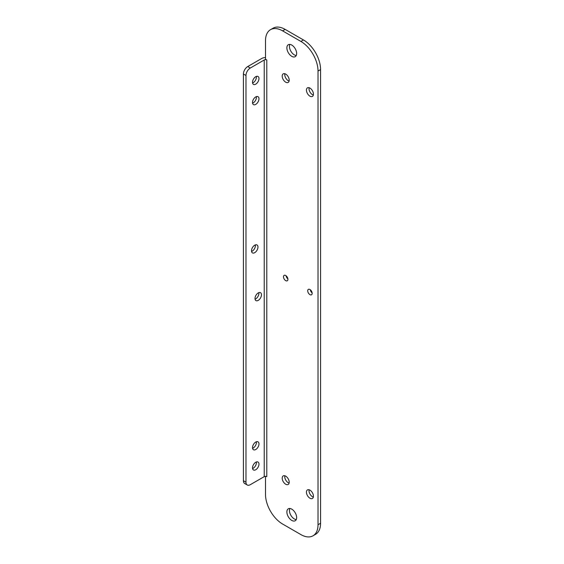 <?xml version="1.0" encoding="UTF-8"?>
<svg xmlns="http://www.w3.org/2000/svg" width="564" height="564" viewBox="0 0 564 564"><rect width="100%" height="100%" fill="white"/><g stroke="black" fill="none" stroke-linecap="round" stroke-linejoin="round"><path stroke-width="0.85" d="M265.503 476.347L265.503 494.416A24.181 13.959 -120 0 0 282.606 524.034L300.915 534.601A24.181 13.959 -120 0 0 313.006 535.8A24.181 13.959 -120 0 0 318.018 524.731L318.018 71.064A24.181 13.959 -120 0 0 300.915 41.447L282.606 30.872A24.181 13.959 -120 0 0 270.516 29.673A24.181 13.959 -120 0 0 265.503 40.749L265.503 59.248L266.786 59.988A1.812 1.043 0 0 0 265.82 59.699L265.891 59.467M285.701 476.143A4.949 2.855 -120 0 0 283.227 475.903A4.949 2.855 -120 0 0 282.465 479.865A4.949 2.855 -120 0 0 285.701 484.229A4.949 2.855 -120 0 0 288.176 484.476A4.949 2.855 -120 0 0 288.937 480.507A4.949 2.855 -120 0 0 285.701 476.143M309.939 490.137A4.949 2.855 -120 0 0 307.465 489.89A4.949 2.855 -120 0 0 306.703 493.86A4.949 2.855 -120 0 0 309.939 498.224A4.949 2.855 -120 0 0 312.414 498.47A4.949 2.855 -120 0 0 313.175 494.501A4.949 2.855 -120 0 0 309.939 490.137M309.939 88.09A4.949 2.855 -120 0 0 307.465 87.843A4.949 2.855 -120 0 0 306.703 91.812A4.949 2.855 -120 0 0 309.939 96.169A4.949 2.855 -120 0 0 312.414 96.416A4.949 2.855 -120 0 0 313.175 92.454A4.949 2.855 -120 0 0 309.939 88.09M285.701 74.095A4.949 2.855 -120 0 0 283.227 73.849A4.949 2.855 -120 0 0 282.465 77.818A4.949 2.855 -120 0 0 285.701 82.182A4.949 2.855 -120 0 0 288.176 82.429A4.949 2.855 -120 0 0 288.937 78.459A4.949 2.855 -120 0 0 285.701 74.095M291.764 509.144A6.902 3.983 -120 0 0 288.31 508.806A6.902 3.983 -120 0 0 287.252 514.333A6.902 3.983 -120 0 0 291.764 520.417A6.902 3.983 -120 0 0 295.212 520.755A6.902 3.983 -120 0 0 296.269 515.228A6.902 3.983 -120 0 0 291.764 509.144M291.764 45.064A6.902 3.983 -120 0 0 288.31 44.718A6.902 3.983 -120 0 0 287.252 50.252A6.902 3.983 -120 0 0 291.764 56.337A6.902 3.983 -120 0 0 295.212 56.675A6.902 3.983 -120 0 0 296.269 51.141A6.902 3.983 -120 0 0 291.764 45.064M309.939 289.501A3.144 1.812 -120 0 0 308.367 289.346A3.144 1.812 -120 0 0 307.888 291.863A3.144 1.812 -120 0 0 309.939 294.634A3.144 1.812 -120 0 0 311.511 294.789A3.144 1.812 -120 0 0 311.991 292.272A3.144 1.812 -120 0 0 309.939 289.501M285.701 275.507A3.144 1.812 -120 0 0 284.129 275.352A3.144 1.812 -120 0 0 283.65 277.869A3.144 1.812 -120 0 0 285.701 280.639A3.144 1.812 -120 0 0 287.273 280.794A3.144 1.812 -120 0 0 287.753 278.278A3.144 1.812 -120 0 0 285.701 275.507M270.516 29.673L273.075 28.2A24.181 13.959 60 0 1 285.165 29.399L303.474 39.966A24.181 13.959 60 0 1 320.578 69.584L320.578 523.251A24.181 13.959 60 0 1 315.565 534.327L313.006 535.8M243.422 480.732L245.982 482.206A6.091 3.518 120 0 0 247.243 484.998L244.684 483.524A6.091 3.518 -60 0 1 243.422 480.732L243.422 74.018A6.091 3.518 -60 0 1 247.737 66.552L250.289 68.032L264.227 59.988L264.227 476.65A1.812 1.043 180 0 1 265.82 476.361A1.812 1.043 0 0 1 266.786 476.65L266.786 59.988M264.227 59.988A1.812 1.043 180 0 1 265.82 59.699M250.289 68.032A6.091 3.518 120 0 0 245.982 75.498L245.982 482.206M264.227 476.65L250.289 484.695A6.091 3.518 120 0 1 247.243 484.998M258.234 300.386A4.568 2.637 120 0 0 261.224 296.361A4.568 2.637 120 0 0 260.519 292.695A4.568 2.637 120 0 0 258.234 292.92A4.568 2.637 120 0 0 255.252 296.946A4.568 2.637 120 0 0 255.95 300.612A4.568 2.637 120 0 0 258.234 300.386M254.738 252.658A4.568 2.637 120 0 0 257.72 248.625A4.568 2.637 120 0 0 257.022 244.966A4.568 2.637 120 0 0 254.738 245.192A4.568 2.637 120 0 0 251.748 249.217A4.568 2.637 120 0 0 252.453 252.883A4.568 2.637 120 0 0 254.738 252.658M255.746 84.163A4.568 2.637 120 0 0 258.728 80.137A4.568 2.637 120 0 0 258.03 76.471A4.568 2.637 120 0 0 255.746 76.697A4.568 2.637 120 0 0 252.757 80.73A4.568 2.637 120 0 0 253.462 84.388A4.568 2.637 120 0 0 255.746 84.163M255.746 104.375A4.568 2.637 120 0 0 258.728 100.35A4.568 2.637 120 0 0 258.03 96.684A4.568 2.637 120 0 0 255.746 96.909A4.568 2.637 120 0 0 252.757 100.935A4.568 2.637 120 0 0 253.462 104.601A4.568 2.637 120 0 0 255.746 104.375M255.746 469.734A4.568 2.637 120 0 0 258.728 465.702A4.568 2.637 120 0 0 258.03 462.043A4.568 2.637 120 0 0 255.746 462.269A4.568 2.637 120 0 0 252.757 466.294A4.568 2.637 120 0 0 253.462 469.96A4.568 2.637 120 0 0 255.746 469.734M255.746 449.522A4.568 2.637 120 0 0 258.728 445.497A4.568 2.637 120 0 0 258.03 441.831A4.568 2.637 120 0 0 255.746 442.056A4.568 2.637 120 0 0 252.757 446.082A4.568 2.637 120 0 0 253.462 449.748A4.568 2.637 120 0 0 255.746 449.522M284.862 73.729A4.949 2.855 -120 0 0 288.26 80.701A4.949 2.855 -120 0 0 289.099 81.068M309.1 87.723A4.949 2.855 -120 0 0 312.498 94.696A4.949 2.855 -120 0 0 313.337 95.062M309.1 489.771A4.949 2.855 -120 0 0 312.498 496.743A4.949 2.855 -120 0 0 313.337 497.11M284.862 475.776A4.949 2.855 -120 0 0 288.26 482.756A4.949 2.855 -120 0 0 289.099 483.122M289.833 44.408A6.902 3.983 -120 0 0 294.316 54.856A6.902 3.983 -120 0 0 296.248 55.512M289.833 508.488A6.902 3.983 -120 0 0 294.316 518.936A6.902 3.983 -120 0 0 296.248 519.592M286.068 275.754A3.144 1.812 -120 0 0 287.894 278.912M310.306 289.748A3.144 1.812 -120 0 0 312.132 292.906M247.737 66.552L261.668 58.508A5.428 3.13 180 0 1 265.503 57.591M252.573 448.331A4.568 2.637 120 0 0 253.187 448.042A4.568 2.637 120 0 0 256.359 441.774M252.573 468.543A4.568 2.637 120 0 0 253.187 468.254A4.568 2.637 120 0 0 256.359 461.979M252.573 103.184A4.568 2.637 120 0 0 253.187 102.895A4.568 2.637 120 0 0 256.359 96.627M252.573 82.971A4.568 2.637 120 0 0 253.187 82.682A4.568 2.637 120 0 0 256.359 76.415M251.565 251.466A4.568 2.637 120 0 0 252.178 251.177A4.568 2.637 120 0 0 255.351 244.903M255.062 299.195A4.568 2.637 120 0 0 255.675 298.906A4.568 2.637 120 0 0 258.848 292.638M320.578 523.251L318.018 524.731M320.578 69.584L318.018 71.064M303.474 39.966L300.915 41.447M285.165 29.399L282.606 30.872M243.422 74.018L245.982 75.498"/></g></svg>
